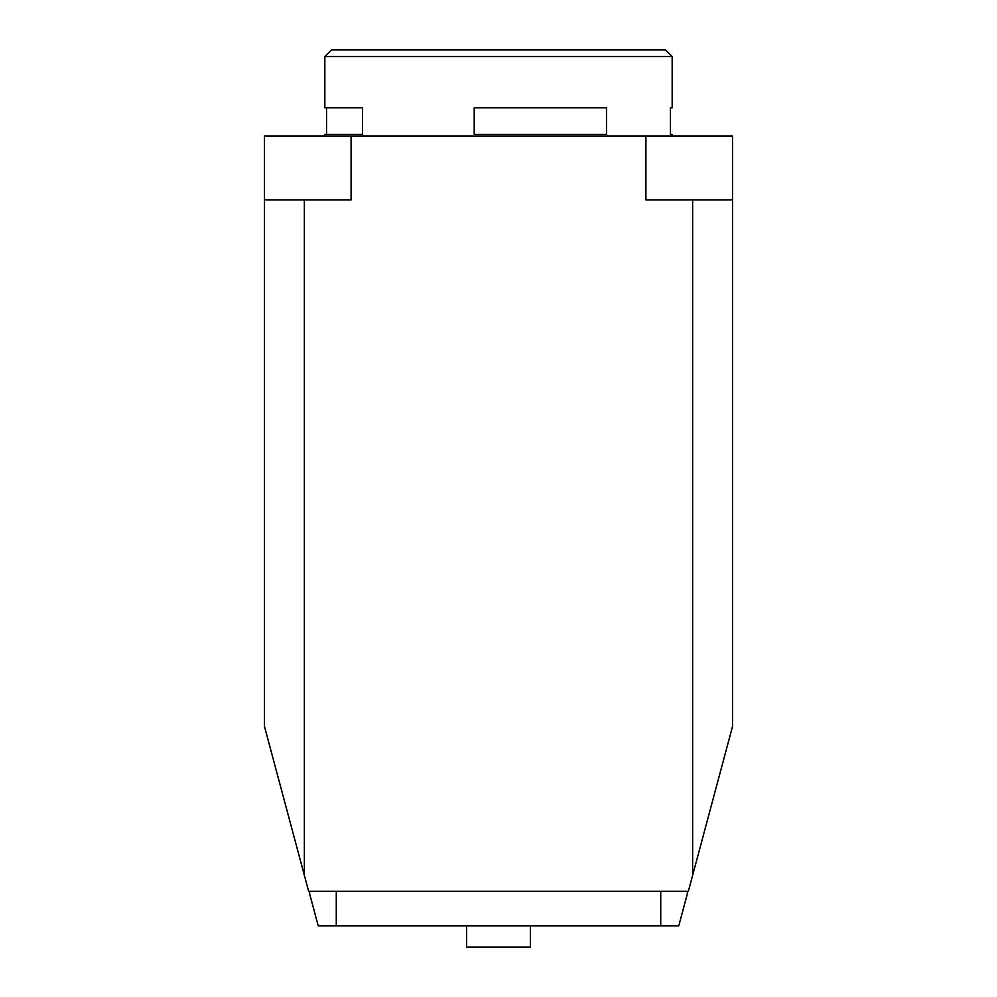 <?xml version="1.0" encoding="UTF-8"?>
<svg xmlns="http://www.w3.org/2000/svg" width="997" height="997" viewBox="0 0 997 997"><rect width="100%" height="100%" fill="white"/><g stroke="black" fill="none" stroke-linecap="round" stroke-linejoin="round"><path stroke-width="1.5" d="M309.681 891.306L309.681 893.96L318.23 925.877L678.77 925.877L687.319 893.96L687.319 891.306M304.359 199.849L304.359 875.291L264.467 726.414L264.467 199.849L351.094 199.849L351.094 136.016L264.467 136.016L264.467 199.849M732.533 199.849L732.533 136.016L645.906 136.016L645.906 199.849L732.533 199.849L732.533 726.414L688.354 891.306L308.646 891.306L304.359 875.291M692.641 875.291L692.641 199.849M322.442 136.016L674.558 136.016M324.835 56.493L331.49 49.85L665.51 49.85L672.165 56.493L324.835 56.493L324.835 107.826L362.484 107.826L362.484 134.421L324.835 134.421L324.835 135.48M326.542 134.421L326.542 107.826M606.488 134.421L474.211 134.421L474.211 107.826L606.488 107.826L606.488 134.421M670.458 134.421L672.165 134.421L670.458 134.421L670.458 107.826L672.165 107.826L670.458 107.826M645.906 136.016L351.094 136.016M660.724 925.877L660.724 891.306M336.276 925.877L336.276 891.306M530.416 925.877L530.416 947.15L466.584 947.15L466.584 925.877M672.165 56.493L672.165 107.826M672.165 134.421L672.165 135.48"/></g></svg>

